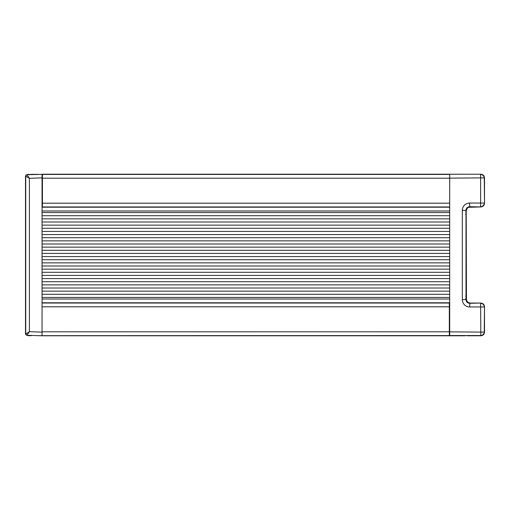 <?xml version="1.0" encoding="UTF-8"?>
<svg xmlns="http://www.w3.org/2000/svg" width="510" height="510" viewBox="0 0 510 510"><rect width="100%" height="100%" fill="white"/><g stroke="black" fill="none" stroke-linecap="round" stroke-linejoin="round"><path stroke-width="0.76" d="M449.329 312.101L449.692 312.101L449.329 312.101M449.329 334.012L449.692 334.012M42.056 302.787L449.692 302.787M42.056 207.213L449.692 207.213M42.056 197.899L42.426 197.899M42.426 176.772L42.056 176.772L42.056 175.988L42.426 175.988M42.056 175.988L42.426 175.606M27.814 174.713L27.814 174.337L31.467 174.586M42.426 174.337L26.667 174.751L25.5 175.969L29.395 178.309L26.915 174.745A1.218 1.218 -92 0 0 25.742 175.963A1.218 1.218 -46 0 1 26.922 174.745M38.556 174.337L31.467 174.337M38.588 335.663L31.467 335.414M31.467 335.663L27.814 335.663L27.814 335.287L26.915 335.255L29.395 331.685L25.749 334.037A1.218 1.218 46 0 0 26.922 335.255L42.056 335.784L42.056 174.216M449.329 335.663L449.692 335.663M466.644 301.066L466.248 299.389L467.568 302.22L469.888 303.048L480.847 303.048C483.059 303.272 484.277 304.489 484.5 306.701L484.5 332.118L449.692 331.87L449.692 335.784L449.329 335.784L449.329 306.81L449.692 306.81M449.692 334.445L449.329 334.445L449.692 334.445M449.329 335.574L38.556 335.663M42.056 303.036L449.329 303.036L449.329 306.81L42.056 306.81L42.056 331.8L449.329 331.8M465.713 174.222L42.426 174.216L42.426 206.964L449.692 206.964M42.056 197.287L42.426 197.287M25.742 175.963L25.742 334.037A1.218 1.218 92 0 0 26.915 335.255L26.915 335.255M25.742 334.037L26.667 335.248L25.5 334.031L25.5 175.969M466.446 301.085L465.993 299.644L465.993 210.356C466.459 208.386 466.535 208.456 466.216 210.585L466.446 301.085M466.248 297.368L466.248 299.389L466.248 297.368M465.993 210.471L465.993 210.356C466.459 208.386 466.535 208.456 466.216 210.585L467.568 207.78C466.446 209.227 466.006 210.177 466.248 210.611L466.593 209.036M449.692 312.713L449.329 312.713M449.692 333.228L449.329 333.228M449.692 331.87L449.692 178.13L484.5 177.882L484.5 203.299C484.277 205.511 483.059 206.728 480.847 206.952L469.888 206.952L467.568 207.78L469.888 206.952L469.64 206.703L480.847 206.952C483.066 206.735 484.283 205.517 484.5 203.299L484.251 178.13A3.653 3.646 -135 0 0 480.605 174.477L480.605 206.703A3.653 3.646 -45 0 0 484.251 203.05L469.64 203.05L469.64 206.703C467.428 206.92 466.21 208.137 465.993 210.356L462.34 210.356L462.34 299.644L465.993 299.529M449.692 174.477L449.692 178.13M460.167 174.235L465.286 174.216M42.426 335.784L465.286 335.784M449.692 335.523L480.605 335.523A3.653 3.646 -45 0 0 484.251 331.87L484.5 306.701L484.5 332.118C484.277 334.331 483.059 335.548 480.847 335.765L467.262 335.765M480.847 174.235C483.059 174.452 484.277 175.669 484.5 177.882C484.283 175.663 483.066 174.452 480.847 174.235L466.051 174.229M462.34 299.644A7.312 7.306 135 0 0 469.64 306.95L469.888 303.048L480.847 303.048C483.066 303.265 484.283 304.483 484.5 306.701C484.283 304.483 483.066 303.265 480.847 303.048L469.64 303.297C467.428 303.08 466.21 301.863 465.993 299.644L465.993 299.644M466.892 208.513L467.147 208.188M469.888 303.048L467.147 301.812M466.172 213.014L466.165 213.052A6.075 4.048 166.5 0 0 466.172 213.021A6.075 4.405 14.6 0 0 465.974 212.262L466.083 213.021M466.083 213.091L466.172 213.097A6.075 4.405 165.4 0 1 465.879 214.079M465.911 211.605A5.954 3.972 -13.5 0 1 466.083 212.237L466.172 212.052A6.075 4.048 166.5 0 0 465.936 211.325M466.165 212.007A6.075 4.405 165.4 0 1 466.172 212.052L466.165 212.007A6.088 6.088 0 0 0 465.949 211.146M465.936 214.844A6.075 4.405 14.6 0 0 466.165 214.104A6.088 6.088 0 0 1 465.949 214.965M466.083 297.12L466.172 297.158A6.075 5.043 161.9 0 1 465.898 298.229M466.057 297.738L466.172 297.929A6.075 5.043 18.1 0 1 466.114 298.242L466.172 297.916M465.898 295.628A5.954 3.162 -11.8 0 1 466.083 296.144L466.172 295.966A6.075 3.226 168.2 0 0 465.917 295.373M465.974 296.17A5.954 4.941 -161.9 0 1 466.083 296.769L466.172 296.731A6.075 5.043 18.1 0 0 466.057 296.151L466.121 296.947M465.853 296.38A6.075 3.226 11.8 0 1 466.172 297.158M449.329 308.327L449.692 308.327M42.056 299.013L449.692 299.013M42.056 297.445L449.692 297.445M42.056 294.295L449.692 294.295M42.056 291.153L449.692 291.153M42.056 288.01L449.692 288.01M42.056 284.867L449.692 284.867M42.056 281.724L449.692 281.724M42.056 278.581L449.692 278.581M42.056 275.438L449.692 275.438M42.056 272.289L449.692 272.289M42.056 269.146L449.692 269.146M42.056 266.003L449.692 266.003M42.056 262.86L449.692 262.86M42.056 259.717L449.692 259.717M42.056 256.575L449.692 256.575M42.056 253.425L449.692 253.425M42.056 250.282L449.692 250.282M42.056 247.14L449.692 247.14M42.056 243.997L449.692 243.997M42.056 240.854L449.692 240.854M42.056 237.711L449.692 237.711M42.056 234.562L449.692 234.562M42.056 231.419L449.692 231.419M42.056 228.276L449.692 228.276M42.056 225.133L449.692 225.133M42.056 221.99L449.692 221.99M42.056 218.847L449.692 218.847M42.056 215.704L449.692 215.704M42.056 212.555L449.692 212.555M42.056 210.987L449.692 210.987M42.056 203.19L449.692 203.19M42.056 201.673L42.426 201.673M449.329 334.394L449.692 334.394M449.692 174.426L42.426 174.426M449.692 178.2L42.426 178.2M42.056 332.131L29.395 331.685L29.395 178.309L42.056 177.869M466.216 299.415L466.248 299.389C466.057 300.078 466.503 301.021 467.574 302.22L468.352 302.71M465.993 294.359L465.993 215.641M469.64 306.95L484.251 306.95A3.653 3.646 -135 0 0 480.605 303.297L480.847 335.765C483.066 335.548 484.283 334.337 484.5 332.118C484.283 334.337 483.066 335.548 480.847 335.765M469.64 203.05A7.312 7.306 -135 0 0 462.34 210.356M465.872 212.166A6.075 4.048 13.5 0 1 466.172 213.097L465.7 214.461M466.083 213.875A5.954 4.316 -165.4 0 1 465.917 214.557M466.114 295.647A6.075 5.043 161.9 0 1 466.172 295.966L466.114 295.647A6.088 6.088 0 0 0 465.949 295.035M466.083 297.744A5.954 4.941 -161.9 0 1 465.917 298.516M465.942 298.815A6.075 5.043 18.1 0 0 466.114 298.242A6.088 6.088 0 0 1 465.949 298.854M449.329 305.101L449.692 305.101M42.056 204.899L42.426 204.899M42.056 175.555L42.426 175.555M449.692 174.216L42.426 174.216M469.888 206.952L480.847 206.952L468.352 207.29M484.5 203.299L484.5 177.882M467.262 174.235L465.305 174.216L467.262 174.235M465.7 211.828L466.172 213.097M465.7 298.694L466.172 297.151L465.7 296.112"/></g></svg>
